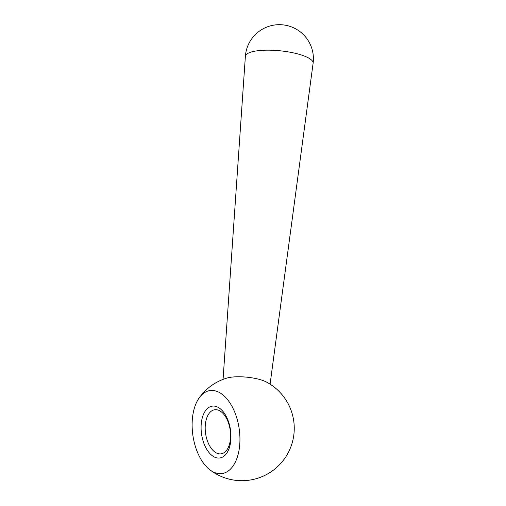<?xml version="1.0" encoding="UTF-8"?>
<svg xmlns="http://www.w3.org/2000/svg" width="506" height="506" viewBox="0 0 506 506"><rect width="100%" height="100%" fill="white"/><g stroke="black" fill="none" stroke-linecap="round" stroke-linejoin="round"><path stroke-width="0.76" d="M207.839 391.081A41.922 23.384 -98.3 0 0 199.155 397.931A41.922 23.384 -98.3 0 0 209.585 469.587A41.922 23.384 -98.3 0 0 224.221 473.047A41.922 23.384 -98.3 0 0 238.497 424.806A41.922 23.384 -98.3 0 0 207.839 391.081M222.242 453.566A22.27 12.422 -98.3 0 0 230.021 428.968A22.27 12.422 -98.3 0 0 214.683 409.752A22.27 12.422 -98.3 0 0 213.545 410.018A22.27 12.422 -98.3 0 0 205.765 434.616A22.27 12.422 -98.3 0 0 221.103 453.831A22.27 12.422 -98.3 0 0 222.242 453.566M221.147 457.677A26.198 14.611 81.7 0 1 201.989 436.596A26.198 14.611 81.7 0 1 210.913 406.451A26.198 14.611 81.7 0 1 230.072 427.526A26.198 14.611 81.7 0 1 221.147 457.677M209.585 469.587A52.403 52.403 0 0 0 294.049 432.908A52.403 52.403 0 0 0 266.441 382.03A23.58 6.23 -174.2 0 0 227.061 378.033A52.403 52.403 0 0 0 199.155 397.931M250.698 52.194A34.041 8.994 5.8 0 1 289.324 52.074A34.041 8.994 5.8 0 1 313.106 63.263A34.06 34.06 0 0 0 268.882 26.325A34.06 34.06 0 0 0 245.372 56.387A34.041 8.994 5.8 0 1 250.698 52.194M223.064 379.386L245.372 56.387M270.09 384.162L313.106 63.263"/></g></svg>
